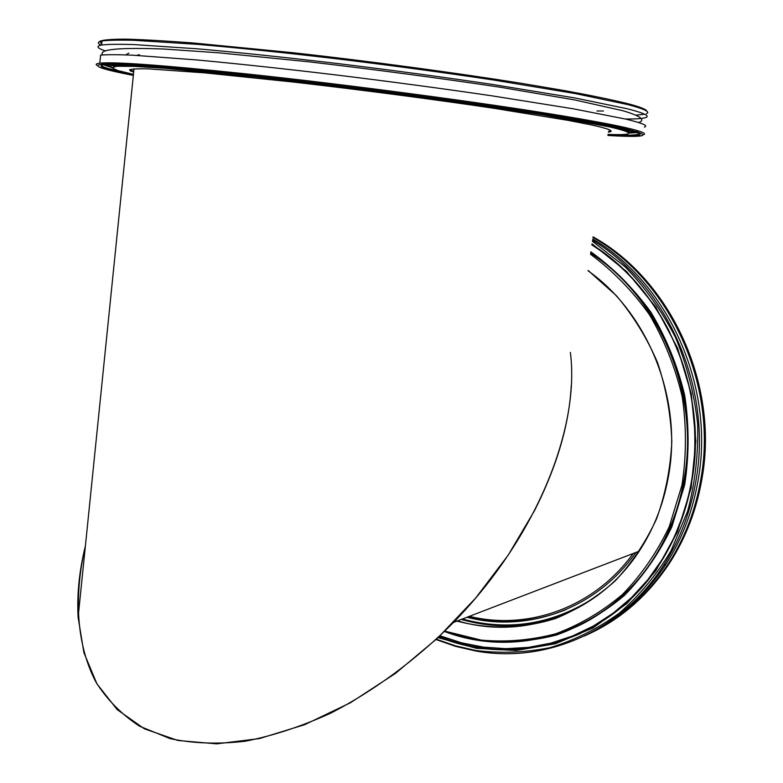 <?xml version="1.0" encoding="UTF-8"?>
<svg xmlns="http://www.w3.org/2000/svg" width="783" height="783" viewBox="0 0 783 783"><rect width="100%" height="100%" fill="white"/><g stroke="black" fill="none" stroke-linecap="round" stroke-linejoin="round"><path stroke-width="1.17" d="M570.367 352.389C580.017 426.676 537.715 536.277 453.533 622.407C416.38 659.55 374.235 690.792 330.612 713.205C301.465 726.448 272.973 735.805 245.118 741.256C218.075 744.369 193.068 743.498 170.097 738.623L139.501 726.184C121.766 714.546 107.271 699.904 96.025 682.267C76.382 644.898 73.602 596.548 85.396 545.888C79.269 570.69 76.842 594.532 78.114 617.386L83.908 652.689L96.935 683.853L117.205 709.623L144.395 728.826L177.868 740.473L216.637 743.85L259.398 738.584L304.597 724.715L350.52 702.703L395.425 673.419L437.619 638.067L475.614 598.114L508.206 555.127L534.476 510.722C557.046 465.905 569.3 424.102 571.267 385.324M469.369 616.329C528.065 630.746 594.189 607.677 633.134 553.503M597.37 595.667C554.844 624.041 509.85 631.822 462.391 619.01M133.717 71.723L130.135 69.511M610.642 130.477L608.479 131.515M608.391 132.112C615.047 131.29 609.507 128.921 591.772 125.006L568.027 120.337L494.416 108.367C434.203 99.402 359.397 89.605 292.372 81.941L204.588 72.858L148.359 68.865C137.231 68.63 130.967 69.021 129.577 70.039L133.658 72.29M646.846 111.255C646.611 109.454 640.014 106.86 627.056 103.473C612.003 99.803 591.684 95.604 566.08 90.877L521.351 83.301C455.011 72.721 371.162 61.436 294.643 52.872L193.254 42.977C165.644 40.882 143.211 39.61 125.946 39.15C111.861 39.14 103.16 39.845 99.832 41.254L101.682 44.171M100.909 45.15C97.151 43.271 97.513 41.881 101.996 40.98C108.24 40.158 118.801 39.923 133.668 40.276L197.747 44.377C239.128 47.929 286.49 52.862 339.832 59.185C393.732 65.762 445.018 72.721 493.711 80.042L575.534 93.617L627.858 104.599C644.575 108.984 650.751 112.018 646.396 113.711M644.624 114.24L635.796 115.16M105.47 50.934C97.033 48.135 95.741 46.158 101.604 45.023C107.839 44.269 118.38 44.112 133.237 44.533L197.277 48.81C238.619 52.432 285.961 57.413 339.284 63.756C393.154 70.343 444.421 77.272 493.104 84.544L574.918 97.963L627.242 108.749C643.969 113.026 650.164 115.953 645.828 117.548C642.892 118.615 636.031 119.085 625.235 118.987M603.419 111.01L596.959 111M643.244 134.784C647.502 133.648 641.248 131.172 624.491 127.365C610.554 124.233 589.648 120.367 561.754 115.747C483.131 102.651 345.234 84.31 243.621 73.602C161.934 65.116 113.995 61.642 99.803 63.178C96.201 63.599 95.291 64.353 97.102 65.439M101.301 67.162L112.116 70.078M133.345 75.413C99.255 68.816 89.722 65.038 104.746 64.059C123.694 63.531 170.117 67.123 244.012 74.835C345.215 85.533 482.494 103.777 560.843 116.775C588.64 121.365 609.487 125.202 623.385 128.295C653.746 135.508 648.588 137.906 607.892 135.479M99.803 63.178L100.606 55.113C106.811 54.546 117.333 54.565 132.151 55.153L196.083 59.89C237.366 63.697 284.64 68.787 337.904 75.168C391.715 81.775 442.943 88.645 491.587 95.771L573.362 108.817L625.715 119.094C642.452 123.117 648.676 125.789 644.389 127.13M618.962 127.942L613.148 127.717M125.867 54.879L128.872 53.058M136.81 55.397L139.315 54.624L139.217 55.534M588.053 270.791C647.375 312.701 681.846 396.844 669.015 473.098C664.258 502.353 654.138 528.672 638.625 552.054C597.4 614.802 522.104 640.347 457.585 620.85M455.236 620.645C488.739 629.718 522.271 628.964 555.813 618.394C577.355 609.468 597.184 596.94 615.291 580.8C632.047 562.781 645.818 542.071 656.634 518.679C665.452 494.112 670.512 468.4 671.824 441.534C670.874 414.53 666.118 388.221 657.554 362.607C646.944 337.923 633.232 315.627 616.436 295.729L588.102 270.448M566.373 613.735C531.628 627.565 496.588 629.463 461.265 619.441M593.034 236.858C670.023 279.433 718.667 383.024 702.243 477.043C697.036 508.549 686.251 537.05 669.896 562.546C648.657 594.826 621.79 618.55 589.305 633.731M592.946 237.435C669.426 280.431 717.502 383.69 701.167 477.366C695.95 508.93 685.154 537.481 668.78 563.016C647.287 595.657 620.087 619.568 587.172 634.729M436.023 639.564L455.647 646.386L475.868 651.016C545.017 663.632 621.203 631.998 663.71 565.14C680.182 539.418 691.027 510.663 696.273 478.853C712.227 386.714 666.656 285.012 592.535 240.224M592.388 241.242L625.255 266.925C645.143 287.518 661.88 311.008 675.475 337.395C686.926 364.995 694.306 393.751 697.624 423.672C698.485 453.68 695.157 482.847 687.65 511.162L671.09 550.664C656.634 574.83 639.29 595.726 619.04 613.353C597.537 628.808 574.565 640.23 550.116 647.619C525.276 652.63 500.415 653.56 475.555 650.428L455.686 645.887L436.376 639.231M592.721 238.952C667.899 282.966 714.585 385.363 698.456 478.188C693.229 509.89 682.404 538.557 665.971 564.191C644.487 596.861 617.298 620.802 584.412 636.021M566.217 609.526C534.026 622.495 501.404 624.893 468.351 616.72M635.825 552.475C596.245 609.213 527.439 633.085 466.991 617.249M133.453 74.365L117.646 70.49L111.685 67.71L116.814 66.271L133.883 66.369L163.128 68.15L254.544 76.793C312.437 83.125 372.669 90.505 435.231 98.952L541.885 114.651L609.145 126.807C635.581 132.904 635.219 135.43 608.058 134.402M607.921 135.283C646.004 137.436 650.203 135.009 620.528 127.991L547.65 114.827L493.407 106.547C413.062 94.851 314.874 82.499 236.486 74.209L143.289 65.801L115.825 64.47L101.986 64.969L101.183 67.103C106.605 69.237 117.333 71.948 133.364 75.217M628.857 133.11L637.558 132.562M101.291 63.041L102.181 64.186M103.307 64.774L111.685 67.495M638.585 130.957L636.452 131.554M635.15 131.72L628.915 132.053M110.922 66.183L105.871 64.558M104.648 64.069L102.7 62.953M127.56 73.054C110.569 69.53 101.741 66.907 101.076 65.185C100.997 67.328 111.783 70.568 133.394 74.904M102.867 64.147L104.589 63.883C118.331 62.386 164.704 65.723 243.719 73.896M561.499 116.041L619.725 126.866M111.029 64.431L115.776 66.349M129.596 69.932L130.35 70.108M609.536 130.976L611.053 131.015M625.206 130.986L627.966 130.751M133.531 71.654L130.448 70.979M114.103 66.545L111 64.431M111.362 64.02L112.742 63.54M610.241 125.877C626.635 129.567 632.84 131.965 628.857 133.061C632.781 132.2 626.498 129.988 610.006 126.425C570.288 117.793 454.717 100.302 337.179 85.983C271.251 77.987 211.479 71.664 170.214 68.16L125.016 65.214L114.122 65.292C110.746 65.694 109.933 66.418 111.695 67.446M590.48 254.25C612.893 270.83 632.556 290.992 649.489 314.756C664.405 340.174 675.318 367.501 682.208 396.746C686.564 426.49 686.476 455.98 681.934 485.215L669.259 526.616C656.996 552.377 641.404 574.996 622.465 594.463C602.029 611.738 579.763 624.854 555.676 633.799C531.04 640.23 506.21 642.334 481.193 640.102L444.842 631.127M438.079 637.636L476.328 648.314L515.977 650.497L555.46 643.734L593.054 627.917L627.036 603.399L655.684 570.964L677.461 531.892L691.125 487.917L695.842 441.113L691.272 393.79L677.647 348.308L655.694 306.926L626.625 271.584L592.007 243.836M439.253 636.52C486.263 654.852 533.429 653.795 580.761 633.339M591.85 244.903C624.736 265.966 650.742 295.152 669.876 332.462M690.577 487.682L683.843 512.992L674.369 536.981L662.31 559.297L647.923 579.606L631.441 597.644L613.167 613.167L593.406 626.009L572.481 636.041L550.703 643.176L528.398 647.384L505.887 648.676L483.463 647.12L461.422 642.784L440.026 635.786M591.909 244.541C663.915 288.966 707.871 388.162 692.368 478.022C687.2 509.488 676.434 537.911 660.089 563.32C610.397 641.531 514.881 668.418 438.842 636.912M444.48 631.49C516.888 659.227 605.905 632.781 652.905 559.61C605.827 632.693 516.878 659.071 444.519 631.45L481.232 640.846C506.552 643.293 531.696 641.326 556.684 634.964C581.113 626.028 603.703 612.844 624.442 595.413C643.655 575.74 659.472 552.857 671.883 526.763L684.675 484.814C689.206 455.197 689.206 425.335 684.675 395.239C677.549 365.661 666.343 338.06 651.065 312.446C633.741 288.545 613.666 268.334 590.842 251.813M590.685 252.86C658.757 296.317 699.787 390.688 685.145 476.201C680.114 506.924 669.563 534.652 653.482 559.375C626.987 598.476 592.897 623.953 551.212 635.806M550.88 636.002C577.932 627.917 590.803 620.136 609.507 606.884C626.469 593.935 641.13 578.099 653.482 559.375L652.905 559.61C668.995 534.867 679.556 507.12 684.587 476.358C699.19 391.03 658.434 296.855 590.636 253.203M453.533 622.407L639.212 551.173M133.306 66.349L133.384 65.557M101.604 45.023L101.996 40.98M560.843 116.775L561.754 115.747M244.012 74.835L243.621 73.602M637.46 132.523L629.444 132.846M110.863 66.731L104.129 64.686M102.827 64.147L101.33 63.032M608 134.803C624.403 135.576 634.543 135.381 638.409 134.216L638.595 132.993M103.219 64.128L104.589 63.883M102.563 54.898C98.404 49.29 119.104 47.342 164.636 49.065L219.72 52.892L308.639 61.779C375.214 69.579 439.087 78.065 500.259 87.226L575.016 99.989L622.876 110.726C640.611 115.982 645.867 119.926 638.654 122.549M668.78 563.016L669.896 562.546M663.71 565.14L665.971 564.191M591.919 244.443C639.731 275.156 676.649 328.811 689.843 389.445C701.969 453.523 692.045 511.475 660.089 563.32M78.114 617.386L134.01 68.865"/></g></svg>
